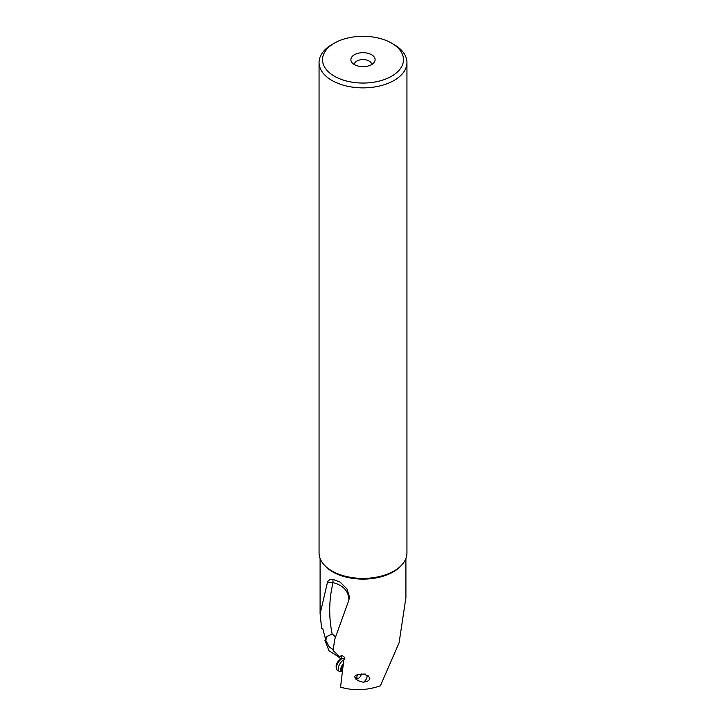 <?xml version="1.0" encoding="UTF-8"?>
<svg xmlns="http://www.w3.org/2000/svg" width="726" height="726" viewBox="0 0 726 726"><rect width="100%" height="100%" fill="white"/><g stroke="black" fill="none" stroke-linecap="round" stroke-linejoin="round"><path stroke-width="1.09" d="M391.623 76.203A40.484 23.377 180 0 1 334.377 76.203A40.484 23.377 180 0 1 334.377 43.143A40.484 23.377 180 0 1 391.623 43.143L391.623 43.143A40.484 23.377 180 0 1 391.623 76.203M334.377 43.143L331.927 44.558A43.941 25.374 180 0 0 319.059 62.5L319.059 553.021A43.941 25.374 0 0 0 331.927 570.963L331.927 570.963A43.941 25.374 0 0 0 394.073 570.963A43.941 25.374 0 0 0 406.941 553.021L406.941 62.5A43.941 25.374 180 0 1 394.073 80.441A43.941 25.374 180 0 1 331.927 80.441A43.941 25.374 180 0 1 319.059 62.5M354.433 64.614A12.106 6.988 0 0 0 374.053 62.527A12.106 6.988 0 0 0 371.567 54.731A12.106 6.988 0 0 0 356.13 53.915A12.106 6.988 0 0 0 351.947 62.527A12.106 6.988 0 0 0 354.433 64.614M394.073 44.558L391.623 43.143L394.073 44.558A43.941 25.374 180 0 1 406.941 62.5M332.336 571.199A43.315 25.002 0 0 0 332.372 571.226L331.927 570.963L332.372 571.226A43.315 25.002 0 0 0 393.628 571.226A43.315 25.002 0 0 0 393.846 571.09M405.907 558.503L405.907 597.707L399.091 642.791L380.36 685.834C366.657 690.48 353.39 690.916 340.567 687.141L343.761 660.106C345.503 658.745 345.095 657.311 342.518 655.814L340.821 655.95L340.294 656.703L339.096 656.186L333.161 650.55L334.632 639.624L348.907 600.021C348.68 591.2 343.389 585.392 333.053 582.606C328.914 599.585 328.624 616.737 332.163 634.061L334.305 635.613L335.394 637.591M327.508 582.107L333.053 582.606A17.297 0.79 91.8 0 0 332.708 579.303L332.662 579.294C330.185 579.185 328.47 580.128 327.508 582.107L320.121 613.797L321.582 628.135L322.798 628.607L325.91 640.622L326.373 636.72L332.163 634.061M332.708 579.303L340.022 582.016L347.001 588.931L349.442 596.79L348.907 600.021M354.805 677.104C354.415 675.062 357.936 674.055 365.369 674.082L365.242 674.79L368.191 675.779L369.861 678.238C369.126 680.698 367.193 681.868 364.044 681.75L363.926 682.458L357.691 680.589L354.805 677.104M340.294 656.703L341.392 655.714M341.647 658.845L341.247 655.841M337.708 655.142L338.18 656.585L341.075 659.081M325.91 640.622L329.286 647.029L333.279 649.661M325.547 639.47A42.907 24.775 180 0 0 324.876 640.187L325.929 640.722M324.876 640.187L328.96 650.741L338.18 656.585M371.648 64.569A8.648 4.991 0 0 0 369.117 61.038A8.648 4.991 0 0 0 359.688 59.949A8.648 4.991 0 0 0 354.352 64.569M366.884 675.189A4.329 2.006 -59.1 0 1 367.066 676.568A4.329 2.006 -59.1 0 1 364.044 681.75M361.339 673.946A3.458 1.606 -59.1 0 1 358.326 678.356A3.458 1.606 -59.1 0 1 356.893 676.922A3.458 1.606 -59.1 0 1 357.746 674.563M358.326 678.356L356.611 679.055A5.191 2.405 -59.1 0 1 355.912 679.227M343.135 665.288A5.191 2.405 120.9 0 0 341.601 669.209A5.191 2.405 120.9 0 0 342.282 671.378L340.049 671.486A6.752 3.122 -59.1 0 1 339.078 671.269A6.752 3.122 -59.1 0 1 338.198 668.465A6.752 3.122 -59.1 0 1 344.569 659.553M344.859 658.999L344.16 658.591A6.752 3.122 120.9 0 0 342.245 658.609A6.752 3.122 120.9 0 0 336.356 667.357A6.752 3.122 120.9 0 0 336.347 668.474A6.752 3.122 120.9 0 0 337.236 670.171L339.078 671.269M342.245 658.609L340.539 659.299A5.018 2.323 120.9 0 0 336.147 665.806A5.018 2.323 120.9 0 0 336.147 666.64L336.347 668.474M401.641 565.1A42.907 24.775 180 0 1 332.662 571.852A42.907 24.775 180 0 1 332.626 571.834A42.907 24.775 180 0 1 324.359 565.1M342.227 671.35L342.282 671.378A5.418 2.514 -59.1 0 1 340.793 668.918A5.418 2.514 -59.1 0 1 343.334 663.582M320.093 558.503L320.093 613.797"/></g></svg>
